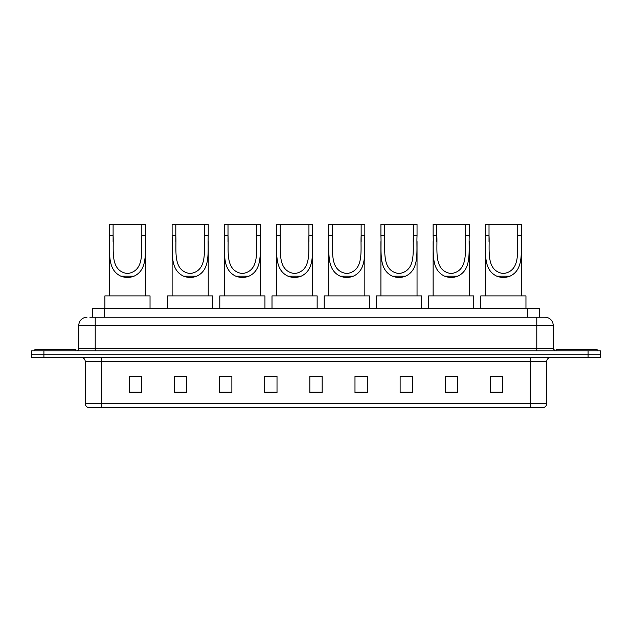 <?xml version="1.0" encoding="UTF-8"?>
<svg xmlns="http://www.w3.org/2000/svg" width="632" height="632" viewBox="0 0 632 632"><rect width="100%" height="100%" fill="white"/><g stroke="black" fill="none" stroke-linecap="round" stroke-linejoin="round"><path stroke-width="0.95" d="M89.878 317.232L95.211 317.232L89.878 317.232L92.343 317.232L92.343 308.203L539.657 308.203L539.657 317.232M87.003 317.232A8.208 8.208 0 0 0 78.795 325.44L78.795 348.832A2.054 2.054 0 0 1 76.741 350.886M553.205 325.44L95.211 325.44L95.211 317.232L544.997 317.232A8.208 8.208 0 0 1 553.205 325.44L553.205 348.832L555.259 350.886M43.908 350.886L31.6 350.886L31.6 354.165L43.908 354.165L31.6 354.165L31.6 357.451L43.908 357.451L43.908 354.165L588.092 354.165L43.908 354.165L43.908 350.886L588.092 350.886L588.092 354.165L600.4 354.165L588.092 354.165L588.092 357.451L43.908 357.451M600.4 350.886L600.4 354.165L600.4 350.886L588.092 350.886M544.871 317.232L542.122 317.232M543.559 407.514L88.441 407.514M88.235 407.514A4.1 4.1 0 0 1 85.281 403.579L101.697 403.579L101.697 407.514L530.303 407.514L530.303 403.579L546.72 403.579L546.72 361.551A4.1 4.1 0 0 1 550.827 357.451M85.281 403.579L85.281 361.551C85.036 359.063 83.669 357.696 81.172 357.451M502.724 392.78L502.724 376.372L490.416 376.372L490.416 392.78L502.724 392.78M457.584 392.78L457.584 376.372L445.276 376.372L445.276 392.78L457.584 392.78M412.443 392.78L412.443 376.372L400.127 376.372L400.127 392.78L412.443 392.78M367.303 392.78L367.303 376.372L354.987 376.372L354.987 392.78L367.303 392.78M141.584 392.78L141.584 376.372L129.276 376.372L129.276 392.78L141.584 392.78M186.724 392.78L186.724 376.372L174.416 376.372L174.416 392.78L186.724 392.78M231.873 392.78L231.873 376.372L219.557 376.372L219.557 392.78L231.873 392.78M277.014 392.78L277.014 376.372L264.697 376.372L264.697 392.78L277.014 392.78M322.154 392.78L322.154 376.372L309.846 376.372L309.846 392.78L322.154 392.78M600.4 357.451L600.4 354.165L600.4 357.451L588.092 357.451M530.303 407.514L543.441 407.514M277.014 376.372L264.697 376.451L277.014 376.372M227.599 376.451L231.873 376.451M175.404 376.451L186.724 376.451M354.987 376.451L361.551 376.451M309.846 376.372L322.154 376.451L309.846 376.372M141.584 376.451L129.276 376.451M412.443 376.451L400.127 376.451M457.584 376.451L445.276 376.451M502.724 376.451L490.416 376.451M75.919 350.886L75.919 349.654L34.886 349.654L34.886 350.886M113.104 224.486L145.526 224.486L145.526 235.57C144.783 251.102 148.417 269.508 134.016 276.192C129.647 277.827 125.286 277.827 120.917 276.192C106.547 269.501 110.134 251.212 109.407 235.57L109.407 224.486L113.104 224.486L113.104 241.503M109.407 235.57L113.104 235.57C113.918 250.13 109.597 271.041 127.49 273.569C145.376 270.93 140.991 250.122 141.829 235.57L141.829 224.486M145.526 235.57L141.829 235.57L141.829 241.495M109.407 241.622L109.407 295.895M145.526 241.574L145.526 295.895M150.037 308.203L150.037 295.895L104.896 295.895L104.896 308.203M175.815 224.486L208.228 224.486L208.228 235.57C207.493 251.102 211.12 269.508 196.726 276.192C192.357 277.827 187.988 277.827 183.628 276.192C169.258 269.501 172.844 251.212 172.117 235.57L172.117 224.486L175.815 224.486L175.815 241.503M172.117 235.57L175.815 235.57C176.628 250.13 172.307 271.041 190.2 273.569C208.086 270.93 203.702 250.122 204.539 235.57L204.539 224.486M208.228 235.57L204.539 235.57L204.539 241.495M172.117 241.622L172.117 295.895M208.228 241.574L208.228 295.895M212.747 308.203L212.747 295.895L167.606 295.895L167.606 308.203M228.01 224.486L260.431 224.486L260.431 235.57C259.697 251.102 263.323 269.508 248.921 276.192C244.56 277.827 240.192 277.827 235.831 276.192C221.453 269.501 225.047 251.212 224.321 235.57L224.321 224.486L228.01 224.486L228.01 241.503M224.321 235.57L228.01 235.57C228.831 250.13 224.502 271.041 242.404 273.569C260.289 270.93 255.897 250.122 256.742 235.57L256.742 224.486M260.431 235.57L256.742 235.57L256.742 241.495M224.321 241.622L224.321 295.895M260.431 241.574L260.431 295.895M264.95 308.203L264.95 295.895L219.802 295.895L219.802 308.203M280.213 224.486L312.635 224.486L312.635 235.57C311.9 251.102 315.526 269.508 301.124 276.192C296.764 277.827 292.395 277.827 288.026 276.192C273.656 269.501 277.243 251.212 276.524 235.57L276.524 224.486L280.213 224.486L280.213 241.503M276.524 235.57L280.213 235.57C281.027 250.13 276.705 271.041 294.599 273.569C312.492 270.93 308.1 250.122 308.937 235.57L308.937 224.486M312.635 235.57L308.937 235.57L308.937 241.495M276.524 241.622L276.524 295.895M312.635 241.574L312.635 295.895M317.146 308.203L317.146 295.895L272.005 295.895L272.005 308.203M332.416 224.486L364.838 224.486L364.838 235.57C364.095 251.102 367.729 269.508 353.328 276.192C348.959 277.827 344.598 277.827 340.229 276.192C325.859 269.501 329.446 251.212 328.719 235.57L328.719 224.486L332.416 224.486L332.416 241.503M328.719 235.57L332.416 235.57C333.23 250.13 328.909 271.041 346.802 273.569C364.688 270.93 360.303 250.122 361.141 235.57L361.141 224.486M364.838 235.57L361.141 235.57L361.141 241.495M328.719 241.622L328.719 295.895M364.838 241.574L364.838 295.895M369.349 308.203L369.349 295.895L324.208 295.895L324.208 308.203M384.619 224.486L417.041 224.486L417.041 235.57C416.298 251.102 419.932 269.508 405.531 276.192C401.162 277.827 396.801 277.827 392.433 276.192C378.062 269.501 381.649 251.212 380.922 235.57L380.922 224.486L384.619 224.486L384.619 241.503M380.922 235.57L384.619 235.57C385.433 250.13 381.112 271.041 399.005 273.569C416.891 270.93 412.506 250.122 413.344 235.57L413.344 224.486M417.041 235.57L413.344 235.57L413.344 241.495M380.922 241.622L380.922 295.895M417.041 241.574L417.041 295.895M421.552 308.203L421.552 295.895L376.411 295.895L376.411 308.203M436.823 224.486L469.236 224.486L469.236 235.57C468.502 251.102 472.128 269.508 457.734 276.192C453.365 277.827 448.997 277.827 444.636 276.192C430.266 269.501 433.852 251.212 433.125 235.57L433.125 224.486L436.823 224.486L436.823 241.503M433.125 235.57L436.823 235.57C437.636 250.13 433.315 271.041 451.209 273.569C469.094 270.93 464.71 250.122 465.547 235.57L465.547 224.486M469.236 235.57L465.547 235.57L465.547 241.495M433.125 241.622L433.125 295.895M469.236 241.574L469.236 295.895M473.755 308.203L473.755 295.895L428.614 295.895L428.614 308.203M489.018 224.486L521.439 224.486L521.439 235.57C520.705 251.102 524.331 269.508 509.929 276.192C505.568 277.827 501.2 277.827 496.839 276.192C482.461 269.501 486.055 251.212 485.329 235.57L485.329 224.486L489.018 224.486L489.018 241.503M485.329 235.57L489.018 235.57C489.839 250.13 485.51 271.041 503.412 273.569C521.297 270.93 516.905 250.122 517.75 235.57L517.75 224.486M521.439 235.57L517.75 235.57L517.75 241.495M485.329 241.622L485.329 295.895M521.439 241.574L521.439 295.895M525.958 308.203L525.958 295.895L480.81 295.895L480.81 308.203M597.114 350.886L597.114 349.654L556.081 349.654L556.081 350.886M104.659 317.232L104.659 308.203M527.341 317.232L527.341 308.203M95.211 350.886L95.211 325.44L78.795 325.44M78.795 348.832L553.205 348.832M536.789 317.232L536.789 350.886M530.303 357.451L530.303 361.551L85.281 361.551M546.72 361.551L530.303 361.551L530.303 403.579L101.697 403.579L101.697 357.451M322.154 392.211L309.846 392.211M277.014 392.211L264.697 392.211M231.873 392.211L219.557 392.211M186.724 392.211L174.416 392.211M141.584 392.211L129.276 392.211M367.303 392.211L354.987 392.211M412.443 392.211L400.127 392.211M457.584 392.211L445.276 392.211M502.724 392.211L490.416 392.211M120.917 276.192L134.016 276.192M183.628 276.192L196.726 276.192M235.831 276.192L248.921 276.192M288.026 276.192L301.124 276.192M340.229 276.192L353.328 276.192M392.433 276.192L405.531 276.192M444.636 276.192L457.734 276.192M496.839 276.192L509.929 276.192M543.765 407.514C545.621 406.858 546.609 405.547 546.72 403.579"/></g></svg>
